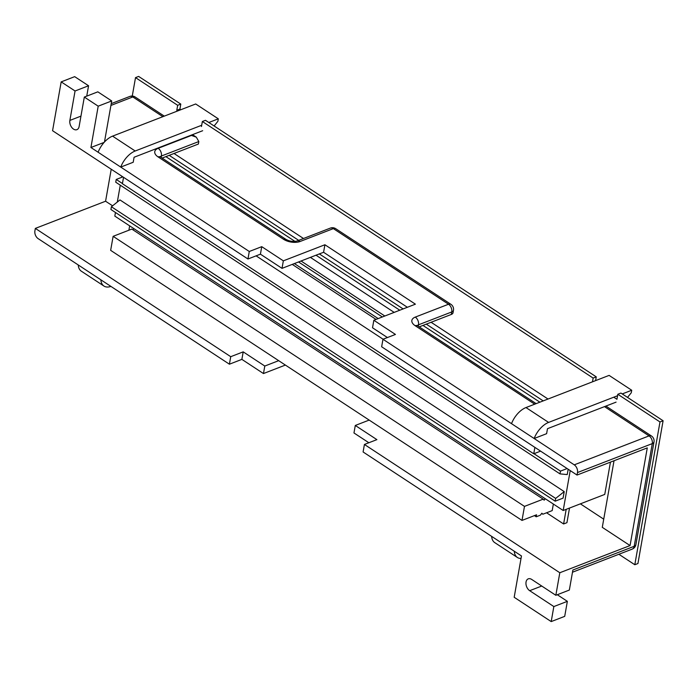 <?xml version="1.0" encoding="UTF-8"?>
<svg xmlns="http://www.w3.org/2000/svg" width="698" height="698" viewBox="0 0 698 698"><rect width="100%" height="100%" fill="white"/><g stroke="black" fill="none" stroke-linecap="round" stroke-linejoin="round"><path stroke-width="1.05" d="M610.445 462.128L604.756 494.411L563.19 510.5L114.821 216.118L115.458 212.48M548.017 399.029L431.102 322.275M303.499 238.489L174.011 153.481M177.728 110.921L176.795 110.31L177.676 105.302L180.791 104.089L179.91 109.106L180.852 109.717M132.262 96.062L135.517 77.618L177.676 105.302M613.76 397.197L616.936 399.282L617.817 394.274L659.985 421.958L634.805 564.734L618.882 554.273M592.48 381.832L593.134 378.072L596.258 376.868L205.474 120.3L202.359 121.504L593.134 378.072M202.359 121.504L201.478 126.513M595.595 380.619L596.258 376.868M617.451 396.368L616.875 395.993M617.817 394.274L620.941 393.07L663.1 420.754L637.928 563.53L634.805 564.734M135.517 77.618L138.632 76.414L180.791 104.089M663.1 420.754L659.985 421.958M176.795 110.31L179.91 109.106M555.18 501.181L110.921 209.505L111.41 206.748L119.969 199.933L564.22 491.61L555.66 498.424L555.18 501.181L563.077 498.128L564.22 491.61M122.438 183.522L116.217 179.447L115.737 182.204L559.988 473.881L567.23 474.579L568.172 469.239M117.299 202.062L120.274 185.179M121.653 177.344L121.853 176.21M563.19 510.5L570.222 470.583M539.877 402.179L422.962 325.425M399.797 310.217L316.011 255.206M295.001 241.412L165.871 156.622M543.201 400.896L426.286 324.134M403.121 308.926L319.335 253.915M298.683 240.356L169.195 155.34M394.178 312.39L310.392 257.379M546.569 512.777L563.609 523.962L566.933 522.68L569.516 508.048M563.609 523.962L566.191 509.331M129.662 225.864L128.894 230.218M553.357 504.043L552.197 510.604L542.843 514.225L541.674 513.449M533.961 453.709L560.477 471.124L559.988 473.881M116.217 179.447L122.865 176.873M567.125 468.55L560.477 471.124M111.41 206.748L555.66 498.424M384.825 316.011L301.039 261M382.329 316.971L298.543 261.959M378.176 318.585L294.382 263.574M376.03 319.414L292.244 264.402M383.08 339.219L256.096 255.852M540.61 451.135L533.752 453.796L122.403 183.722L123.529 177.309M533.752 453.796L534.877 447.383M133.004 229.851L133.911 228.656M542.843 514.225L541.866 513.205L540.348 515.185L536.195 516.799L536.553 514.792L521.999 520.42L524.477 506.39L543.175 499.157L544.161 500.178L545.26 498.73M543.175 499.157L131.826 229.084L113.128 236.325L524.477 506.39M521.999 520.42L110.65 250.346L113.128 236.325M536.195 516.799L534.406 515.621M553.846 606.562L551.202 621.586L564.708 616.36L567.361 601.336L553.846 606.562L529.686 590.691A6.657 4.371 68.8 0 1 526.048 582.019A6.657 4.371 68.8 0 1 528.273 578.851A6.657 4.371 68.8 0 1 531.667 579.419L555.835 595.289L569.341 590.063L572.875 570.022L634.185 546.298L652.29 443.605L577.482 472.555L577.037 475.059L647.282 447.88L630.058 545.566L559.813 572.744L555.835 595.289M616.072 402.144L547.494 428.677L546.613 433.685L534.145 438.51L574.245 464.842L649.061 435.892L604.485 406.629M104.124 142.401L90.915 147.505L249.282 251.489L261.75 246.664L283.344 260.843L324.91 244.754L415.406 304.171L373.84 320.26L395.443 334.438L382.975 339.263L511.521 423.66A18.48 10.252 -56.7 0 1 525.978 407.562L609.101 375.393L631.725 390.252L631.28 392.756L627.528 397.398M202.664 130.718L134.086 157.251L133.205 162.268L120.737 167.084A18.48 10.252 -56.7 0 1 135.194 150.995L201.696 125.265M61.18 81.875L75.061 90.984L88.567 85.758L74.686 76.649L61.18 81.875L52.568 130.718L247.956 259.002L249.282 251.489M551.202 621.586L514.182 597.279L521.467 555.957L363.1 451.972L364.417 444.46L559.813 572.744M369.181 420.083L355.291 425.457L353.973 432.969L368.858 442.741M110.921 286.407A18.48 10.252 -56.7 0 1 103.958 286.049L81.334 271.19A18.48 10.252 -56.7 0 1 78.237 264.952L38.128 238.62A5.916 3.891 -111.2 0 1 34.9 230.907L35.345 228.403L230.733 356.687L229.406 364.199L241.874 359.374L263.469 373.552L285.395 365.071M229.406 364.199L78.237 264.952M355.291 425.457L376.894 439.635L364.417 444.46M373.84 320.26L372.523 327.772L387.407 337.544M577.482 472.555A5.916 3.891 -111.2 0 0 574.245 464.842M617.564 395.731L548.602 422.412A18.48 10.252 -56.7 0 0 534.145 438.51L511.521 423.66M382.975 339.263L381.649 346.775L577.037 475.059M162.119 158.08L198.38 144.05L198.825 141.546L161.413 156.012L161.159 157.451M603.726 519.172L580.378 503.843M104.464 142.017L111.706 100.948L97.825 91.839L84.318 97.066L79.127 126.495A6.657 4.371 68.8 0 1 76.902 129.662A6.657 4.371 68.8 0 1 71.728 127.394A6.657 4.371 68.8 0 1 69.87 120.422L75.061 90.984M84.318 97.066L98.2 106.175L90.915 147.505M111.226 169.23L105.581 201.225L35.345 228.403M451.318 314.449L451.763 311.945A5.916 3.019 -170 0 0 453.473 310.27L453.028 312.774A5.916 3.019 -170 0 1 451.318 314.449L419.21 326.873M407.37 307.286L323.584 252.275L282.018 268.355L260.424 254.177L247.956 259.002M112.579 205.814L105.581 201.225M230.733 356.687L243.201 351.862L264.795 366.04L278.685 360.665M630.058 545.566L602.287 527.339L614.031 460.741M243.201 351.862L241.874 359.374M264.795 366.04L263.469 373.552M283.344 260.843L282.018 268.355M261.75 246.664L260.424 254.177M324.91 244.754L323.584 252.275M111.706 100.948L98.2 106.175M86.744 96.123L88.567 85.758M567.361 601.336L557.292 594.722M521.022 558.461A18.48 10.252 -56.7 0 1 517.366 557.466L494.742 542.616A18.48 10.252 -56.7 0 1 491.645 536.369M517.366 557.466A18.48 10.252 -56.7 0 1 514.269 551.228M622.232 393.925L631.725 390.252M103.958 286.049A18.48 10.252 -56.7 0 1 100.861 279.802M98.113 152.234A18.48 10.252 -56.7 0 1 112.57 136.136L195.693 103.976L218.317 118.826L217.881 121.33L214.12 125.972M208.833 122.499L218.317 118.826M534.703 404.186L415.197 325.722A11.831 6.029 -170 0 1 415.275 317.101L448.526 304.232L333.356 228.612L300.105 241.482A11.831 6.029 -170 0 1 283.562 239.292L158.097 156.919A11.831 6.029 -170 0 1 158.184 148.308L191.435 135.438L196.321 137.166L198.825 141.546M162.861 116.679L132.821 96.952L110.921 105.433M453.473 310.27A5.916 5.916 0 0 0 450.891 304.302A5.916 3.281 123.3 0 0 448.526 304.232A5.916 3.891 -111.2 0 1 451.763 311.945L418.512 324.814L418.259 326.245M69.87 120.422L80.959 116.13M529.686 590.691L541.735 586.032M548.602 422.412L525.978 407.562M112.57 136.136L135.194 150.995M158.184 148.308A5.916 3.891 68.8 0 1 161.413 156.012A5.916 3.019 10 0 0 160.182 156.797M415.275 317.101A5.916 3.891 -111.2 0 1 418.512 324.814A5.916 3.019 10 0 0 417.273 325.591M283.562 239.292A5.916 3.281 123.3 0 1 285.927 239.362L160.461 156.989A5.916 3.281 123.3 0 0 158.097 156.919M132.821 96.952A5.916 3.281 -56.7 0 1 135.185 97.022A5.916 5.916 0 0 0 129.802 96.446A5.916 3.891 68.8 0 1 132.821 96.952M285.927 239.362C289.522 241.351 293.247 241.892 297.086 240.976A5.916 3.891 68.8 0 1 300.105 241.482M330.337 228.106A5.916 3.891 68.8 0 1 333.356 228.612A5.916 3.281 123.3 0 1 335.712 228.682A5.916 5.916 0 0 0 330.337 228.106L297.086 240.976M536.125 403.636L417.552 325.783A5.916 3.281 123.3 0 0 415.197 325.722M649.061 435.892A5.916 3.891 68.8 0 1 652.29 443.605A5.916 3.019 -170 0 0 654 441.93A5.916 5.916 0 0 0 651.426 435.962A5.916 3.281 123.3 0 0 649.061 435.892M632.205 549.117A5.916 5.916 0 0 0 635.895 544.632A5.916 3.019 -170 0 1 634.185 546.298A5.916 3.891 68.8 0 1 632.205 549.117L572.491 572.22M160.461 156.989L159.702 156.701M196.321 137.166L192.5 134.653M164.283 116.13L135.185 97.022M129.802 96.446L111.235 103.636M450.891 304.302L335.712 228.682M417.552 325.783L416.793 325.495M651.426 435.962L605.908 406.079M635.895 544.632L654 441.93"/></g></svg>
